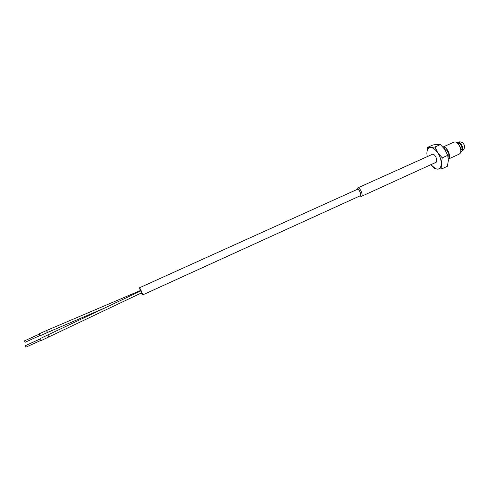 <?xml version="1.0" encoding="UTF-8"?>
<svg xmlns="http://www.w3.org/2000/svg" width="489" height="489" viewBox="0 0 489 489"><rect width="100%" height="100%" fill="white"/><g stroke="black" fill="none" stroke-linecap="round" stroke-linejoin="round"><path stroke-width="0.73" d="M46.577 330.54L47.464 332.471L105.593 307.648M140.636 290.423L46.571 330.509L39.199 333.846L39.701 335.057L40.092 335.815L47.464 332.471M48.869 337.037L47.977 335.069M141.889 292.697L141.052 290.79L40.385 338.492L41.302 340.485M140.251 290.558L139.536 287.85C140.264 288.345 143.167 294.928 142.654 294.922L141.37 292.978M142.654 294.922L360.179 195.796C361.793 195.27 359.342 189.182 357.545 189.249L139.426 287.807M356.994 189.408L357.526 189.194C359.513 189.145 361.988 195.948 359.971 195.9L359.941 195.9M359.953 195.936L361.438 196.364C363.535 195.686 360.369 187.813 358.04 187.904L357.386 188.149L356.97 189.42M141.92 292.709L41.302 340.515M361.438 196.364L435.827 162.427C438.34 161.547 435.363 153.894 432.624 154.206L357.63 187.972M24.468 340.876L25.092 342.276L39.939 335.546M25.251 345.741L25.893 347.159M430.821 164.585L434.629 168.748L437.447 169.139L441.989 168.766L447.368 166.291L448.37 160.471L447.698 155.355L444.898 149.561L440.424 144.555L434.99 146.993L430.473 147.544C432.906 147.568 435.338 149.316 437.765 152.782C440.094 156.419 441.267 160.062 441.28 163.717C441.09 167.214 439.813 169.017 437.447 169.139L435.522 168.699L430.888 164.677M448.15 157.299L448.26 153.149C447.252 150.435 445.864 148.876 444.11 148.473M442.973 147.097L443.309 147.055C447.246 146.529 451.689 157.103 448.352 159.047M448.358 159.084L459.305 154.078L460.235 153.246C462.374 150.41 458.664 142.238 455.118 141.981L453.878 142.134L442.942 147.061M460.785 151.608C461.072 147.874 459.715 144.885 456.72 142.641M460.907 150.178L461.096 150.092C461.977 149.555 462.184 148.405 461.708 146.657C460.736 144.224 459.519 143.143 458.065 143.405L457.869 143.497M427.197 156.547L426.824 153.149L427.221 150.41C427.826 148.613 428.908 147.654 430.473 147.544L427.704 147.336L426.824 153.149L427.172 156.559M441.989 168.766L441.28 163.717L442.258 157.837L437.765 152.782L434.99 146.993M442.258 157.837L447.698 155.355M440.424 144.555L437.545 144.371L433.058 144.933L427.704 147.336M460.834 151.37L461.622 151.229C462.808 150.508 463.083 148.974 462.447 146.627C461.133 143.356 459.501 141.902 457.551 142.256L456.928 142.764M359.971 195.9L361.151 196.431M25.893 347.184L41.143 340.24M357.019 189.384L357.386 188.149M24.45 340.864L39.297 334.14M25.232 345.729L40.489 338.791M427.221 150.41L427.148 149.842M435.522 168.699L435.809 169.029M461.622 151.229C464.116 149.823 464.99 147.751 464.25 145.019C462.832 142.189 460.595 141.266 457.551 142.256"/></g></svg>
